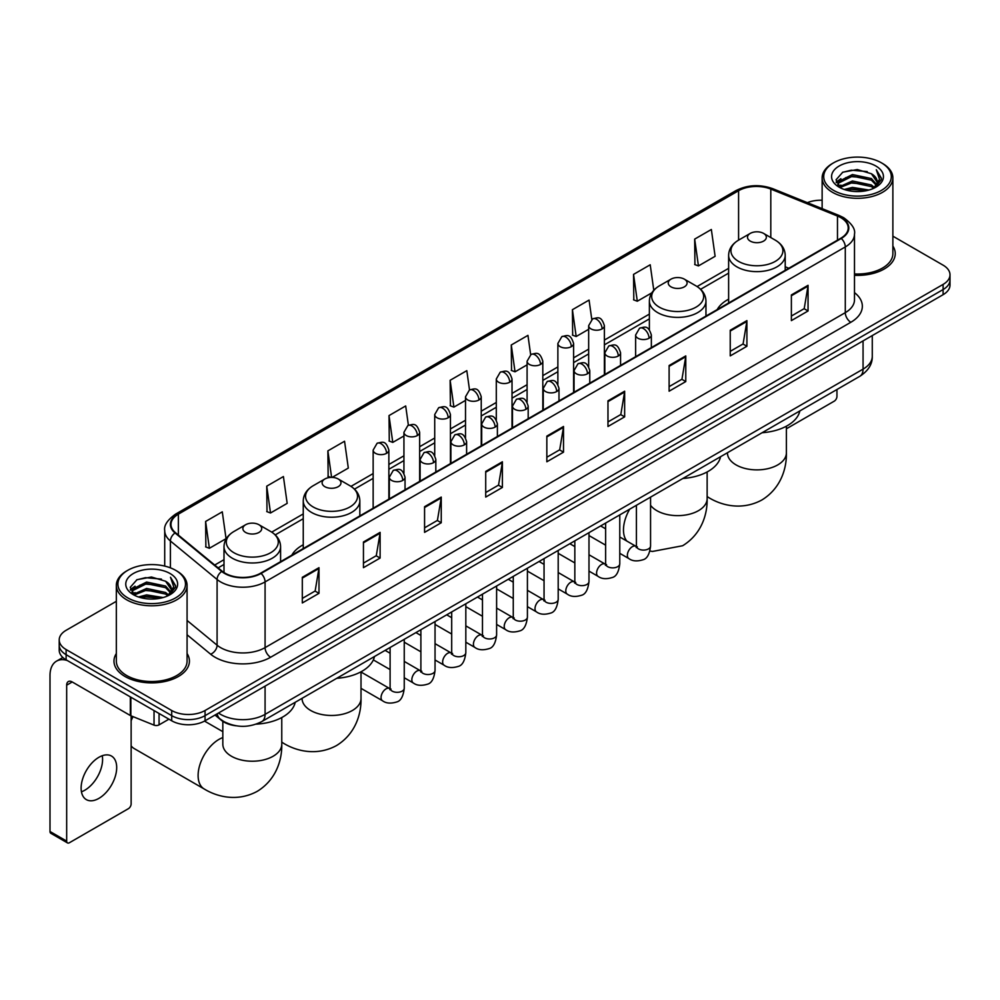 <?xml version="1.0" encoding="UTF-8"?>
<svg xmlns="http://www.w3.org/2000/svg" width="1000" height="1000" viewBox="0 0 1000 1000"><rect width="100%" height="100%" fill="white"/><g stroke="black" fill="none" stroke-linecap="round" stroke-linejoin="round"><path stroke-width="1.5" d="M303.25 544.763A41.65 24.05 0 0 0 291.812 555.188M728.625 299.175A41.65 24.05 0 0 0 717.188 309.6M236.238 725.812A23.575 13.613 180 0 1 221.312 720.25L215 715.037M116.337 601.312L66.112 630.3A23.575 13.613 0 0 0 59.212 639.925L59.212 650.2A23.575 13.613 0 0 0 66.112 659.825L171.713 720.788A23.575 13.613 0 0 0 205.05 720.788L943.1 294.688A23.575 13.613 0 0 0 950 285.05L950 279.925A23.575 13.613 0 0 1 943.1 289.55A23.575 13.613 0 0 0 950 279.925L950 274.788A23.575 13.613 0 0 0 943.1 265.163L892.875 236.175M59.212 639.925A23.575 13.613 0 0 0 66.112 649.55L171.713 710.512A23.575 13.613 0 0 0 205.05 710.512L205.05 715.65L943.1 289.55L205.05 715.65A23.575 13.613 0 0 1 171.713 715.65A23.575 13.613 0 0 0 205.05 715.65L205.05 720.788M66.112 649.55L66.112 654.688L171.713 715.65L66.112 654.688A23.575 13.613 0 0 1 59.212 645.062A23.575 13.613 0 0 0 66.112 654.688L66.112 659.825M116.337 653.525A37.725 21.775 0 0 0 113.975 661.1A37.725 21.775 0 0 0 125.025 676.5A37.725 21.775 0 0 0 166.137 681.225A37.725 21.775 0 0 0 189.425 661.1A37.725 21.775 0 0 0 187.075 653.525A37.725 21.775 0 0 1 189.425 661.1A37.725 21.775 0 0 1 166.137 681.225A37.725 21.775 0 0 1 125.025 676.5A37.725 21.775 0 0 1 113.975 661.1A37.725 21.775 0 0 1 116.337 653.525M840.837 217.675A25.15 14.525 180 0 1 848.2 227.938A25.15 14.525 180 0 1 840.837 238.212L260.625 573.188A25.15 14.525 180 0 1 222.25 571.25L175.55 532.75A25.15 14.525 180 0 1 171 524.425A25.15 14.525 180 0 1 178.375 514.15L738.587 190.712A25.15 14.525 180 0 1 770.8 189.088L837.475 216.05A25.15 14.525 180 0 1 840.837 217.675M841.275 217.413A25.775 14.887 0 0 0 837.837 215.75L771.15 188.787A25.775 14.887 0 0 0 738.138 190.463L177.925 513.9A25.775 14.887 0 0 0 175.037 532.962L221.725 571.462A25.775 14.887 0 0 0 261.075 573.45L841.275 238.463A25.775 14.887 0 0 0 841.275 217.413M302.312 577.3L302.312 602.962L318.988 593.337L318.988 567.675L302.312 577.3M302.312 598.413L315.15 591L318.913 568.525A6.288 3.625 -120 0 0 318.988 567.675M315.038 591.062L318.988 593.337M363.45 542L363.45 567.675L380.112 558.05L380.112 532.375L363.45 542M363.45 563.112L376.287 555.7L380.05 533.225A6.288 3.625 -120 0 0 380.112 532.375M376.175 555.763L380.112 558.05M424.575 506.7L424.575 532.375L441.25 522.75L441.25 497.075L424.575 506.7M424.575 527.825L437.413 520.413L441.188 497.938A6.288 3.625 -120 0 0 441.25 497.075M437.3 520.475L441.25 522.75M485.712 471.413L485.712 497.075L502.388 487.45L502.388 461.788L485.712 471.413M485.712 492.525L498.55 485.112L502.312 462.638A6.288 3.625 -120 0 0 502.388 461.788M498.438 485.175L502.388 487.45M791.375 294.938L791.375 320.613L808.05 310.975L808.05 285.312L791.375 294.938M791.375 316.05L804.212 308.637L807.975 286.163A6.288 3.625 -120 0 0 808.05 285.312M804.1 308.7L808.05 310.975M730.238 330.238L730.238 355.9L746.912 346.275L746.912 320.613L730.238 330.238M730.238 351.35L743.088 343.938L746.85 321.463A6.288 3.625 -120 0 0 746.912 320.613M742.975 344L746.912 346.275M669.112 365.525L669.112 391.2L685.775 381.575L685.775 355.9L669.112 365.525M669.112 386.637L681.95 379.225L685.713 356.75A6.288 3.625 -120 0 0 685.775 355.9M681.838 379.288L685.775 381.575M607.975 400.825L607.975 426.488L624.65 416.863L624.65 391.2L607.975 400.825M607.975 421.938L620.812 414.525L624.575 392.05A6.288 3.625 -120 0 0 624.65 391.2M620.7 414.588L624.65 416.863M546.838 436.112L546.838 461.788L563.513 452.163L563.513 426.488L546.838 436.112M546.838 457.225L559.688 449.812L563.45 427.337A6.288 3.625 -120 0 0 563.513 426.488M559.575 449.888L563.513 452.163M854.488 275.325A37.725 21.775 0 0 0 895.238 253.612A37.725 21.775 0 0 0 892.875 246.038A37.725 21.775 0 0 1 895.238 253.612A37.725 21.775 0 0 1 854.488 275.325M205.05 710.512L943.1 284.413A23.575 13.613 0 0 0 950 274.788M822.138 200.238A23.575 13.613 0 0 0 807.35 202.662M332.15 477.4L348.312 468.075L344.55 441.25L327.875 450.875L328.15 476.388M266.737 486.175L270.512 512.987L287.175 503.363L283.412 476.55L266.737 486.175L267.013 511.688M205.613 521.462L209.375 548.288L226.05 538.663L222.288 511.838L205.613 521.462L205.875 546.975M530.65 354.65L527.95 335.363L511.275 344.988L511.538 370.5M591.788 319.4L589.075 300.075L572.413 309.7L572.675 335.213M653.787 290.262L650.212 264.775L633.538 274.4L633.812 299.913M694.675 239.112L698.438 265.925L715.113 256.3L711.35 229.488L694.675 239.112L694.938 264.625M408.387 425.25L405.688 405.95L389.012 415.588L389.275 441.1M469.513 389.925L466.812 370.662L450.138 380.288L450.412 405.8M450.138 380.288L453.9 407.113L465.513 400.4M453.9 407.113L450.138 405.7M511.275 344.988L515.037 371.812L527.087 364.85M515.037 371.812L511.275 370.4M572.413 309.7L576.175 336.512L588.663 329.3M576.175 336.512L572.413 335.112M633.538 274.4L637.3 301.225L651.8 292.85M637.3 301.225L633.538 299.812M698.438 265.925L694.675 264.525M389.012 415.588L392.775 442.4L403.938 435.962M392.775 442.4L389.012 441M330.85 477.4L327.875 476.287M327.875 450.875L331.6 477.388M270.512 512.987L266.737 511.587M209.375 548.288L205.613 546.875M786.388 428.787L834.163 401.213A3.925 2.275 120 0 0 836.95 396.4L836.95 389.513M833.612 190.4A33.8 19.512 0 0 0 881.4 190.4A33.8 19.512 0 0 0 881.4 162.812L882.513 163.45A35.362 20.425 0 0 1 892.875 177.887A35.362 20.425 0 0 1 871.038 196.75A35.362 20.425 0 0 1 832.5 192.325A35.362 20.425 0 0 1 822.138 177.887A35.362 20.425 0 0 1 832.5 163.45L833.612 162.812A33.8 19.512 0 0 0 833.612 190.4M854.488 273.95A35.362 20.425 0 0 0 892.875 253.612L892.875 177.887M844.262 189.475L852.425 187.387L868.962 190.037M846.6 190.188L852.425 189L866.538 190.637M839.212 186.838L852.425 180.975L871.4 184.975L874.45 187.512M840 187.525L852.425 182.575L871.4 186.588L873.612 188.275M838.088 185.763L838.525 181.513L852.425 174.55L871.4 178.562L876.6 184.45M837.925 184.988L838.525 183.113L852.425 176.163L871.4 180.162L876.225 185.225M873.413 188.438A19.65 11.35 0 0 0 877.163 181.775A19.65 11.35 0 0 0 871.4 173.75L877.15 182.162M875.85 166.012A25.938 14.975 0 0 0 839.225 165.987A25.938 14.975 0 0 0 839.05 187.125A25.938 14.975 0 0 0 839.163 187.188A25.938 14.975 0 0 0 875.962 187.125A25.938 14.975 0 0 0 875.85 166.012M871.4 173.75L857.288 169.537L842.775 172.2L836.05 179.8L840.512 187.9M875.013 187.65L881.287 179.7L881.413 178.275L876.312 169.75L879.525 179.3L873.612 188.337M882.513 163.45L881.4 162.812A33.8 19.512 0 0 0 833.612 162.812M876.312 169.75L881.4 178.6M842.438 172.375L851.325 170.175L867.237 171.6M836.312 182.7L839.212 180.425M845.588 177.7L851.325 176.6L866.675 177.85M845.588 184.125L851.325 183.012L866.675 184.275M846.762 190.238L851.325 189.425L866.525 190.65M836.137 182.062L840.9 178.688M838.675 186.375L840.9 185.1M750.25 241.1A9.438 5.45 0 0 0 763.587 241.1A9.438 5.45 0 0 0 763.587 233.4L775.3 240.162A25.987 15.012 0 0 1 775.3 261.375A25.987 15.012 0 0 1 738.538 261.375A25.987 15.012 0 0 1 738.538 240.162C732.138 243.962 728.838 249.013 728.625 255.3A28.3 16.337 0 0 0 736.912 266.863A28.3 16.337 0 0 0 767.75 270.4A28.3 16.337 0 0 0 785.212 255.3C785 249.013 781.7 243.962 775.3 240.162L763.587 233.4A9.438 5.45 0 0 0 750.25 233.4A9.438 5.45 0 0 0 750.25 241.1M762.113 432.725A43.225 24.962 0 0 0 799.825 410.95M671 286.85A9.438 5.45 0 0 0 684.338 286.85A9.438 5.45 0 0 0 684.338 279.15L696.05 285.912A25.987 15.012 0 0 1 696.05 307.137A25.987 15.012 0 0 1 659.287 307.137A25.987 15.012 0 0 1 659.287 285.912C652.887 289.713 649.587 294.762 649.375 301.062A28.3 16.337 0 0 0 657.663 312.613A28.3 16.337 0 0 0 688.5 316.15A28.3 16.337 0 0 0 705.962 301.062C705.75 294.762 702.45 289.713 696.05 285.912L684.338 279.15A9.438 5.45 0 0 0 671 279.15A9.438 5.45 0 0 0 671 286.85M682.862 478.475A43.225 24.962 0 0 0 720.575 456.7M324.875 486.688A9.438 5.45 0 0 0 338.212 486.688A9.438 5.45 0 0 0 338.212 478.988L349.925 485.737A25.987 15.012 0 0 1 349.925 506.962A25.987 15.012 0 0 1 313.163 506.962A25.987 15.012 0 0 1 313.163 485.737C306.762 489.55 303.463 494.6 303.25 500.887A28.3 16.337 0 0 0 311.537 512.438A28.3 16.337 0 0 0 342.375 515.988A28.3 16.337 0 0 0 359.837 500.887C359.625 494.6 356.325 489.55 349.925 485.737L338.212 478.988A9.438 5.45 0 0 0 324.875 478.988A9.438 5.45 0 0 0 324.875 486.688M336.737 678.312A43.225 24.962 0 0 0 374.462 656.538M133.038 716.637A29.475 17.012 120 0 0 131.137 720.75M131.137 745.85A29.475 17.012 120 0 0 134.188 748.562L204.213 788.988A29.475 17.012 -60 0 1 199.7 765.362A29.475 17.012 -60 0 1 218.95 739.4A29.475 17.012 -60 0 1 222.825 737.575M245.625 532.438A9.438 5.45 0 0 0 258.962 532.438A9.438 5.45 0 0 0 258.962 524.738L270.675 531.5A25.987 15.012 0 0 1 270.675 552.725A25.987 15.012 0 0 1 233.912 552.725A25.987 15.012 0 0 1 233.912 531.5C227.512 535.3 224.213 540.35 224 546.65A28.3 16.337 0 0 0 232.288 558.2A28.3 16.337 0 0 0 263.125 561.737A28.3 16.337 0 0 0 280.587 546.65C280.375 540.35 277.075 535.3 270.675 531.5L258.962 524.738A9.438 5.45 0 0 0 245.625 524.738A9.438 5.45 0 0 0 245.625 532.438M256.137 724.15A43.225 24.962 0 0 0 295.212 702.288M102.263 755.725A25.15 14.525 -60 0 1 84.8 790.225A25.15 14.525 -60 0 1 81.438 791.8M98.9 798.375A25.15 14.525 120 0 0 115.337 776.213A25.15 14.525 120 0 0 111.487 756.05A25.15 14.525 120 0 0 98.9 757.3A25.15 14.525 120 0 0 82.475 779.463A25.15 14.525 120 0 0 86.325 799.613A25.15 14.525 120 0 0 98.9 798.375M159.062 713.487L159.062 724.875L168.925 719.175M67.287 660.5A31.438 18.15 -120 0 0 56.513 661.15A31.438 18.15 -120 0 0 50 675.537L50 831.488L66.675 841.112L66.675 685.175A7.862 4.537 60 0 1 68.3 681.575A7.862 4.537 60 0 1 72.225 681.963L130.338 715.512L130.338 696.9M66.675 841.112A3.925 2.275 120 0 0 67.487 842.913L50.812 833.288A3.925 2.275 -60 0 1 50 831.488M67.487 842.913A3.925 2.275 120 0 0 69.45 842.712L128.363 808.7A3.925 2.275 120 0 0 131.137 803.888L131.137 715.875M159.062 724.875A3.925 2.275 180 0 1 154.037 725.125L130.863 715.763A3.925 2.275 180 0 1 130.338 715.512M127.8 597.888A33.8 19.512 0 0 0 175.6 597.888A33.8 19.512 0 0 0 175.6 570.3L176.713 570.938A35.362 20.425 0 0 1 187.075 585.375A35.362 20.425 0 0 1 165.238 604.25A35.362 20.425 0 0 1 126.7 599.812A35.362 20.425 0 0 1 116.337 585.375A35.362 20.425 0 0 1 126.688 570.938L127.8 570.3A33.8 19.512 0 0 0 127.8 597.888M116.337 585.375L116.337 661.1A35.362 20.425 0 0 0 126.7 675.537A35.362 20.425 0 0 0 165.238 679.975A35.362 20.425 0 0 0 187.075 661.1L187.075 585.375M138.463 596.975L146.613 594.888L163.15 597.537M140.8 597.688L146.613 596.487L160.738 598.138M133.4 594.325L146.613 588.462L165.6 592.475L168.65 595M134.188 595.025L146.613 590.075L165.6 594.075L167.8 595.763M132.287 593.263L132.725 589L146.613 582.05L165.6 586.05L170.787 591.95M132.113 592.475L132.725 590.6L146.613 583.65L165.6 587.663L170.425 592.712M167.6 595.925A19.65 11.35 0 0 0 171.35 589.263A19.65 11.35 0 0 0 165.6 581.237L171.337 589.65M170.037 573.513A25.938 14.975 0 0 0 133.425 573.475A25.938 14.975 0 0 0 133.25 594.625A25.938 14.975 0 0 0 133.363 594.688A25.938 14.975 0 0 0 170.15 594.625A25.938 14.975 0 0 0 170.037 573.513M165.6 581.237L151.475 577.025L136.975 579.7L130.25 587.3L134.7 595.4M169.213 595.138L175.475 587.188L175.6 585.763L170.5 577.25L173.713 586.788L167.812 595.837M176.713 570.938L175.6 570.3A33.8 19.512 0 0 0 127.8 570.3M170.5 577.25L175.6 586.087M136.637 579.862L145.512 577.675L161.438 579.1M130.5 590.188L133.4 587.913M139.787 585.2L145.512 584.087L160.863 585.35M139.787 591.613L145.512 590.5L160.863 591.763M140.963 597.725L145.512 596.925L160.712 598.138M130.338 589.562L135.087 586.175M132.863 593.875L135.087 592.587M218.5 713.025A31.438 18.15 0 0 0 220.613 714.362A31.438 18.15 0 0 0 265.075 714.362L863.062 369.125A31.438 18.15 0 0 0 872.275 356.287C872.5 364.087 868.35 370.763 859.812 376.312L261.825 721.562A15.725 9.075 60 0 0 265.075 714.362L265.075 686.137M863.062 340.887L863.062 369.125A15.725 9.075 60 0 1 859.812 376.312M217.225 713.75A15.725 10.512 129.5 0 0 219.975 718.863L215.2 714.925M943.1 294.688L943.1 284.413M171.713 720.788L171.713 710.512M854.488 292.625A39.3 22.688 180 0 1 850.837 322.275L270.637 657.25A7.862 4.537 60 0 1 265.075 647.625L845.288 312.65A31.438 18.15 0 0 0 854.488 299.812L854.488 234.1A31.438 18.15 180 0 1 845.288 246.938A7.862 4.537 -120 0 0 841.275 238.463M270.637 657.25A39.3 22.688 180 0 1 215.062 657.25A39.3 22.688 180 0 1 210.65 654.225L187.075 634.775M221.725 571.462A7.862 5.263 129.5 0 0 217.087 579.487L217.087 645.2A31.438 18.15 0 0 0 220.613 647.625A31.438 18.15 0 0 0 265.075 647.625L265.075 581.912A31.438 18.15 180 0 1 217.087 579.487L170.4 540.988A31.438 18.15 180 0 1 164.713 530.588L164.713 566.087M854.488 234.1C855.537 229.188 851.925 223.713 843.65 217.675L839.525 215.662A7.862 3.675 112 0 0 837.837 215.75M839.525 215.662L772.837 188.713C759.825 184.1 747.463 184.762 735.763 190.712A7.862 4.537 60 0 1 738.138 190.463M177.925 513.9A7.862 4.537 -120 0 0 175.55 514.15C167.387 520.013 163.787 525.487 164.713 530.588M175.037 532.962A7.862 5.263 129.5 0 0 170.4 540.988L170.4 567.837M772.837 188.713A7.862 3.675 112 0 0 771.15 188.787M261.075 573.45A7.862 4.537 60 0 1 265.075 581.912L845.288 246.938L845.288 312.65A7.862 4.537 60 0 0 850.837 322.275M187.075 620.45L217.087 645.2A7.862 5.263 -50.5 0 1 210.65 654.225M178.375 514.15L178.375 535.075M837.475 216.05L837.475 240.15M770.8 189.088L770.8 237.562M788.812 268.25L785.212 266.788M738.587 190.712L738.587 240.125M728.625 268.337L697.087 286.55M649.375 314.1L604.388 340.075M588.663 349.15L573.6 357.85M557.875 366.925L542.812 375.625M527.087 384.7L512.025 393.4M496.3 402.475L481.238 411.175M465.513 420.25L450.438 428.95M434.725 438.025L419.65 446.725M403.938 455.8L388.862 464.5M373.15 473.575L350.962 486.375M303.25 513.925L271.712 532.137M224 559.688L214.713 565.037M546.838 436.925L563.45 427.337M607.975 401.637L624.575 392.05M669.112 366.337L685.713 356.75M730.238 331.05L746.85 321.463M791.375 295.75L807.975 286.163M485.712 472.225L502.312 462.638M424.575 507.525L441.188 497.938M363.45 542.812L380.05 533.225M302.312 578.112L318.913 568.525M786.388 426.2L786.388 452.863A29.475 17.012 180 0 1 777.763 464.9A29.475 17.012 180 0 1 736.075 464.9A29.475 17.012 180 0 1 727.438 452.863L727.513 454.025M786.388 452.863C786.787 467.663 781.287 488.1 761.888 499.975C741.9 510.838 721.45 505.387 708.838 497.65A29.475 17.012 -60 0 1 707.138 496.413M707.138 471.962L707.138 498.625A29.475 17.012 180 0 1 698.512 510.65A29.475 17.012 180 0 1 656.825 510.65A29.475 17.012 180 0 1 650.562 505.3M626.838 541.075A29.475 17.012 -60 0 1 629.7 509.175M361.012 671.787L361.012 698.45A29.475 17.012 180 0 1 352.388 710.487A29.475 17.012 180 0 1 310.7 710.487A29.475 17.012 180 0 1 302.075 698.45L302.137 699.613M361.012 698.45C361.413 713.25 355.913 733.688 336.512 745.562C316.537 756.425 296.087 750.975 283.463 743.225A29.475 17.012 -60 0 1 281.762 742M281.762 717.55L281.762 744.212A29.475 17.012 180 0 1 273.137 756.237A29.475 17.012 180 0 1 231.45 756.237A29.475 17.012 180 0 1 222.825 744.212L222.887 745.362M649.05 338.225A7.862 4.537 0 0 0 651.35 335.012C648.162 324.925 645.062 326.938 639.562 328.2A7.862 4.537 60 0 1 643.487 328.6A7.862 4.537 -120 0 1 649.05 338.225A7.862 4.537 0 0 1 637.925 338.225A7.862 4.537 0 0 1 635.625 335.012L639.562 328.2M619.775 553.325L628.837 558.562A7.075 4.088 -60 0 1 627.75 552.888A7.075 4.088 -60 0 1 632.375 546.65A7.075 4.088 -60 0 1 632.688 546.487A7.075 4.088 -60 0 1 635.913 546.3L619.775 536.987M636.825 547.013L636.188 547.537L636.413 546.013A7.075 4.088 -0 0 0 638.488 548.9A7.075 4.088 -0 0 0 648.162 549.075A7.075 4.088 -0 0 0 650.562 546.013C649.587 554.225 647.05 558.812 642.925 559.775C637.025 561.575 632.325 561.163 628.837 558.562M618.263 356A7.862 4.537 0 0 0 620.562 352.788C617.375 342.713 614.275 344.712 608.775 345.988A7.862 4.537 60 0 1 612.7 346.375A7.862 4.537 -120 0 1 618.263 356A7.862 4.537 0 0 1 607.137 356A7.862 4.537 0 0 1 604.837 352.788L608.775 345.988M588.987 571.1L598.05 576.337A7.075 4.088 -60 0 1 596.962 570.662A7.075 4.088 -60 0 1 601.587 564.425A7.075 4.088 -60 0 1 601.9 564.263A7.075 4.088 -60 0 1 605.125 564.075L588.987 554.763M606.025 564.788L605.4 565.312L605.625 563.787A7.075 4.088 -0 0 0 607.7 566.675A7.075 4.088 -0 0 0 617.375 566.85A7.075 4.088 -0 0 0 619.775 563.787C618.8 572 616.263 576.587 612.137 577.55C606.225 579.35 601.538 578.95 598.05 576.337M587.463 373.775A7.862 4.537 0 0 0 589.775 370.562C586.575 360.487 583.475 362.488 577.975 363.762A7.862 4.537 60 0 1 581.912 364.15A7.862 4.537 -120 0 1 587.463 373.775A7.862 4.537 0 0 1 576.35 373.775A7.862 4.537 0 0 1 574.05 370.562L577.975 363.762M558.2 588.875L567.263 594.113A7.075 4.088 -60 0 1 566.175 588.438A7.075 4.088 -60 0 1 570.8 582.212A7.075 4.088 -60 0 1 571.112 582.038A7.075 4.088 -60 0 1 574.338 581.862L558.2 572.537M575.237 582.575L574.612 583.088L574.837 581.562A7.075 4.088 -0 0 0 576.912 584.45A7.075 4.088 -0 0 0 586.587 584.625A7.075 4.088 -0 0 0 588.987 581.562C588.013 589.775 585.475 594.362 581.35 595.325C575.438 597.125 570.737 596.725 567.263 594.113M556.675 391.55A7.862 4.537 0 0 0 558.987 388.338C555.788 378.263 552.688 380.262 547.188 381.538A7.862 4.537 60 0 1 551.125 381.925A7.862 4.537 -120 0 1 556.675 391.55A7.862 4.537 0 0 1 545.562 391.55A7.862 4.537 0 0 1 543.263 388.338L547.188 381.538M527.413 606.65L536.475 611.888A7.075 4.088 -60 0 1 535.388 606.213A7.075 4.088 -60 0 1 540.013 599.987A7.075 4.088 -60 0 1 540.325 599.812A7.075 4.088 -60 0 1 543.538 599.637L527.413 590.312M544.45 600.35L543.825 600.862L544.05 599.338A7.075 4.088 -0 0 0 546.125 602.225A7.075 4.088 -0 0 0 555.8 602.4A7.075 4.088 -0 0 0 558.2 599.338C557.225 607.55 554.688 612.137 550.562 613.1C544.65 614.9 539.95 614.5 536.475 611.888M525.887 409.325A7.862 4.537 0 0 0 528.188 406.112C525 396.037 521.9 398.038 516.4 399.312A7.862 4.537 60 0 1 520.337 399.7A7.862 4.537 -120 0 1 525.887 409.325A7.862 4.537 0 0 1 514.775 409.325A7.862 4.537 0 0 1 512.475 406.112L516.4 399.312M496.613 624.425L505.688 629.663A7.075 4.088 -60 0 1 504.6 623.987A7.075 4.088 -60 0 1 509.212 617.762A7.075 4.088 -60 0 1 509.538 617.587A7.075 4.088 -60 0 1 512.75 617.413L496.613 608.088M513.663 618.125L513.038 618.65L513.263 617.112A7.075 4.088 -0 0 0 515.337 620A7.075 4.088 -0 0 0 525.013 620.175A7.075 4.088 -0 0 0 527.413 617.112C526.438 625.325 523.888 629.913 519.775 630.875C513.862 632.675 509.162 632.275 505.688 629.663M495.1 427.1A7.862 4.537 0 0 0 497.4 423.888C494.212 413.812 491.112 415.812 485.613 417.088A7.862 4.537 60 0 1 489.55 417.475A7.862 4.537 -120 0 1 495.1 427.1A7.862 4.537 0 0 1 483.988 427.1A7.862 4.537 0 0 1 481.688 423.888L485.613 417.088M465.825 642.2L474.888 647.438A7.075 4.088 -60 0 1 473.812 641.762A7.075 4.088 -60 0 1 478.425 635.538A7.075 4.088 -60 0 1 478.738 635.363A7.075 4.088 -60 0 1 481.962 635.188L465.825 625.862M482.875 635.9L482.25 636.425L482.475 634.888A7.075 4.088 -0 0 0 484.538 637.775A7.075 4.088 -0 0 0 494.225 637.95A7.075 4.088 -0 0 0 496.613 634.888C495.65 643.1 493.1 647.7 488.988 648.65C483.075 650.45 478.375 650.05 474.888 647.438M464.312 444.875A7.862 4.537 0 0 0 466.613 441.662C463.425 431.587 460.325 433.587 454.825 434.862A7.862 4.537 60 0 1 458.75 435.25A7.862 4.537 -120 0 1 464.312 444.875A7.862 4.537 0 0 1 453.2 444.875A7.862 4.537 0 0 1 450.9 441.662L454.825 434.862M435.037 659.975L444.1 665.212A7.075 4.088 -60 0 1 443.025 659.538A7.075 4.088 -60 0 1 447.638 653.312A7.075 4.088 -60 0 1 447.95 653.138A7.075 4.088 -60 0 1 451.175 652.962L435.037 643.637M452.088 653.675L451.45 654.2L451.688 652.663A7.075 4.088 -0 0 0 453.75 655.55A7.075 4.088 -0 0 0 463.438 655.725A7.075 4.088 -0 0 0 465.825 652.663C464.862 660.888 462.312 665.475 458.2 666.438C452.287 668.225 447.587 667.825 444.1 665.212M433.525 462.65A7.862 4.537 0 0 0 435.825 459.438C432.638 449.363 429.538 451.362 424.038 452.638A7.862 4.537 60 0 1 427.962 453.025A7.862 4.537 -120 0 1 433.525 462.65A7.862 4.537 0 0 1 422.413 462.65A7.862 4.537 0 0 1 420.112 459.438L424.038 452.638M404.25 677.75L413.312 682.987A7.075 4.088 -60 0 1 412.225 677.312A7.075 4.088 -60 0 1 416.85 671.087A7.075 4.088 -60 0 1 417.163 670.913A7.075 4.088 -60 0 1 420.387 670.738L404.25 661.413M421.3 671.45L420.662 671.975L420.887 670.438A7.075 4.088 -0 0 0 422.962 673.325A7.075 4.088 -0 0 0 432.65 673.512A7.075 4.088 -0 0 0 435.037 670.438C434.075 678.662 431.525 683.25 427.413 684.212C421.5 686 416.8 685.6 413.312 682.987M402.738 480.425A7.862 4.537 0 0 0 405.037 477.212C401.85 467.137 398.75 469.15 393.25 470.412A7.862 4.537 60 0 1 397.175 470.8A7.862 4.537 -120 0 1 402.738 480.425A7.862 4.537 0 0 1 391.625 480.425A7.862 4.537 0 0 1 389.325 477.212L393.25 470.412M361.012 688.35L382.525 700.763A7.075 4.088 -60 0 1 381.438 695.1A7.075 4.088 -60 0 1 386.062 688.863A7.075 4.088 -60 0 1 386.375 688.688A7.075 4.088 -60 0 1 389.6 688.512L361.012 672.013M390.513 689.225L389.875 689.75L390.1 688.225A7.075 4.088 -0 0 0 392.175 691.112A7.075 4.088 -0 0 0 401.863 691.287A7.075 4.088 -0 0 0 404.25 688.225C403.288 696.438 400.737 701.025 396.625 701.988C390.712 703.775 386.012 703.375 382.525 700.763M602.087 328.888A7.862 4.537 0 0 0 604.388 325.675C601.2 315.6 598.1 317.6 592.6 318.875A7.862 4.537 60 0 1 596.525 319.262A7.862 4.537 -120 0 1 602.087 328.888A7.862 4.537 0 0 1 590.975 328.888A7.862 4.537 0 0 1 588.663 325.675L592.6 318.875M571.3 346.662A7.862 4.537 0 0 0 573.6 343.45C570.413 333.375 567.312 335.375 561.812 336.65A7.862 4.537 60 0 1 565.737 337.038A7.862 4.537 -120 0 1 571.3 346.662A7.862 4.537 0 0 1 560.175 346.662A7.862 4.537 0 0 1 557.875 343.45L561.812 336.65M540.513 364.438A7.862 4.537 0 0 0 542.812 361.225C539.625 351.15 536.525 353.15 531.025 354.425A7.862 4.537 60 0 1 534.95 354.812A7.862 4.537 -120 0 1 540.513 364.438A7.862 4.537 0 0 1 529.388 364.438A7.862 4.537 0 0 1 527.087 361.225L531.025 354.425M509.712 382.212A7.862 4.537 0 0 0 512.025 379C508.825 368.925 505.725 370.925 500.225 372.2A7.862 4.537 60 0 1 504.162 372.587A7.862 4.537 -120 0 1 509.712 382.212A7.862 4.537 0 0 1 498.6 382.212A7.862 4.537 0 0 1 496.3 379L500.225 372.2M478.925 399.988A7.862 4.537 0 0 0 481.238 396.775C478.038 386.7 474.938 388.7 469.438 389.975A7.862 4.537 60 0 1 473.375 390.363A7.862 4.537 -120 0 1 478.925 399.988A7.862 4.537 0 0 1 467.812 399.988A7.862 4.537 0 0 1 465.513 396.775L469.438 389.975M448.137 417.762A7.862 4.537 0 0 0 450.438 414.55C447.25 404.475 444.15 406.475 438.65 407.75A7.862 4.537 60 0 1 442.587 408.137A7.862 4.537 -120 0 1 448.137 417.762A7.862 4.537 0 0 1 437.025 417.762A7.862 4.537 0 0 1 434.725 414.55L438.65 407.75M417.35 435.538A7.862 4.537 0 0 0 419.65 432.325C416.463 422.25 413.363 424.25 407.863 425.525A7.862 4.537 60 0 1 411.8 425.913A7.862 4.537 -120 0 1 417.35 435.538A7.862 4.537 0 0 1 406.238 435.538A7.862 4.537 0 0 1 403.938 432.325L407.863 425.525M386.562 453.312A7.862 4.537 0 0 0 388.862 450.1C385.675 440.025 382.575 442.038 377.075 443.3A7.862 4.537 60 0 1 381 443.688A7.862 4.537 -120 0 1 386.562 453.312A7.862 4.537 0 0 1 375.45 453.312A7.862 4.537 0 0 1 373.15 450.1L377.075 443.3M66.675 685.175L72.225 681.963M130.863 697.2L130.863 715.763M154.037 725.125L154.037 710.575M261.825 721.562C249.175 727.925 236.525 727.925 223.875 721.562L219.975 718.863M872.275 356.287L872.275 335.575M735.763 190.712L175.55 514.15M728.625 273.125L700.612 289.3M649.375 318.888L604.388 344.85M588.663 353.925L573.6 362.625M557.875 371.7L542.812 380.4M527.087 389.475L512.025 398.175M496.3 407.262L481.238 415.962M465.513 425.037L450.438 433.738M434.725 442.812L419.65 451.512M403.938 460.588L388.862 469.288M373.15 478.363L354.487 489.137M303.25 518.713L275.238 534.888M224 564.462L218.125 567.863M837.862 185.487L837.862 184.188M822.138 208.637L822.138 177.887M708.838 497.65L707.138 496.662M785.212 270.325L785.212 255.3M728.625 303L728.625 255.3M750.25 233.4L738.538 240.162M707.138 498.625C707.537 513.425 702.038 533.862 682.638 545.737L652.475 551.45L649.912 551.05M705.962 316.075L705.962 301.062M649.375 329.8L649.375 301.062M671 279.15L659.287 285.912M283.463 743.225L281.762 742.25M359.837 515.913L359.837 500.887M303.25 548.575L303.25 500.887M324.875 478.988L313.163 485.737M281.762 744.212C282.162 759.013 276.663 779.45 257.262 791.325C237.288 802.188 216.838 796.737 204.213 788.988M280.587 561.663L280.587 546.65M224 572.537L224 546.65M245.625 524.738L233.912 531.5M222.825 731.663L204.513 721.087M222.825 721.363L222.825 744.212M637.35 546.875L635.913 546.3M650.562 497.125L650.562 546.013M651.35 347.612L651.35 335.012M605.625 545.163L588.987 535.55M636.413 505.3L636.413 546.013M635.625 356.688L635.625 335.012M605.625 528.825L600.65 525.95M606.562 564.65L605.125 564.075M619.775 514.9L619.775 563.787M620.562 365.387L620.562 352.788M574.837 562.938L558.2 553.325M605.625 523.075L605.625 563.787M604.837 374.462L604.837 352.788M574.837 546.6L569.862 543.725M575.763 582.425L574.338 581.862M588.987 532.675L588.987 581.562M589.775 383.162L589.775 370.562M544.05 580.712L527.413 571.1M574.837 540.85L574.837 581.562M574.05 392.238L574.05 370.562M544.05 564.375L539.062 561.5M544.975 600.2L543.538 599.637M558.2 550.45L558.2 599.338M558.987 400.938L558.987 388.338M513.263 598.488L496.613 588.875M544.05 558.625L544.05 599.338M543.263 410.012L543.263 388.338M513.263 582.15L508.275 579.275M514.188 617.975L512.75 617.413M527.413 568.225L527.413 617.112M528.188 418.713L528.188 406.112M482.475 616.263L465.825 606.65M513.263 576.4L513.263 617.112M512.475 427.788L512.475 406.112M482.475 599.925L477.488 597.05M483.4 635.75L481.962 635.188M496.613 586L496.613 634.888M497.4 436.488L497.4 423.888M451.688 634.038L435.037 624.425M482.475 594.175L482.475 634.888M481.688 445.562L481.688 423.888M451.688 617.7L446.7 614.825M452.612 653.525L451.175 652.962M465.825 603.775L465.825 652.663M466.613 454.263L466.613 441.662M420.887 651.812L404.25 642.2M451.688 611.95L451.688 652.663M450.9 463.338L450.9 441.662M420.887 635.475L415.913 632.6M421.825 671.3L420.387 670.738M435.037 621.55L435.037 670.438M435.825 472.038L435.825 459.438M390.1 669.587L373.338 659.9M420.887 629.725L420.887 670.438M420.112 481.112L420.112 459.438M390.1 653.25L385.125 650.375M391.037 689.075L389.6 688.512M404.25 639.338L404.25 688.225M405.037 489.812L405.037 477.212M390.1 647.5L390.1 688.225M389.325 498.888L389.325 477.212M604.388 374.725L604.388 325.675M588.663 366.55L588.663 325.675M573.6 392.5L573.6 343.45M557.875 384.325L557.875 343.45M542.812 410.275L542.812 361.225M527.087 402.1L527.087 361.225M512.025 428.05L512.025 379M496.3 419.875L496.3 379M481.238 445.825L481.238 396.775M465.513 437.65L465.513 396.775M450.438 463.6L450.438 414.55M434.725 455.425L434.725 414.55M419.65 481.375L419.65 432.325M403.938 473.2L403.938 432.325M388.862 499.15L388.862 450.1M373.15 508.225L373.15 450.1M56.513 661.15L62.875 657.475M132.05 592.987L132.05 591.675"/></g></svg>
